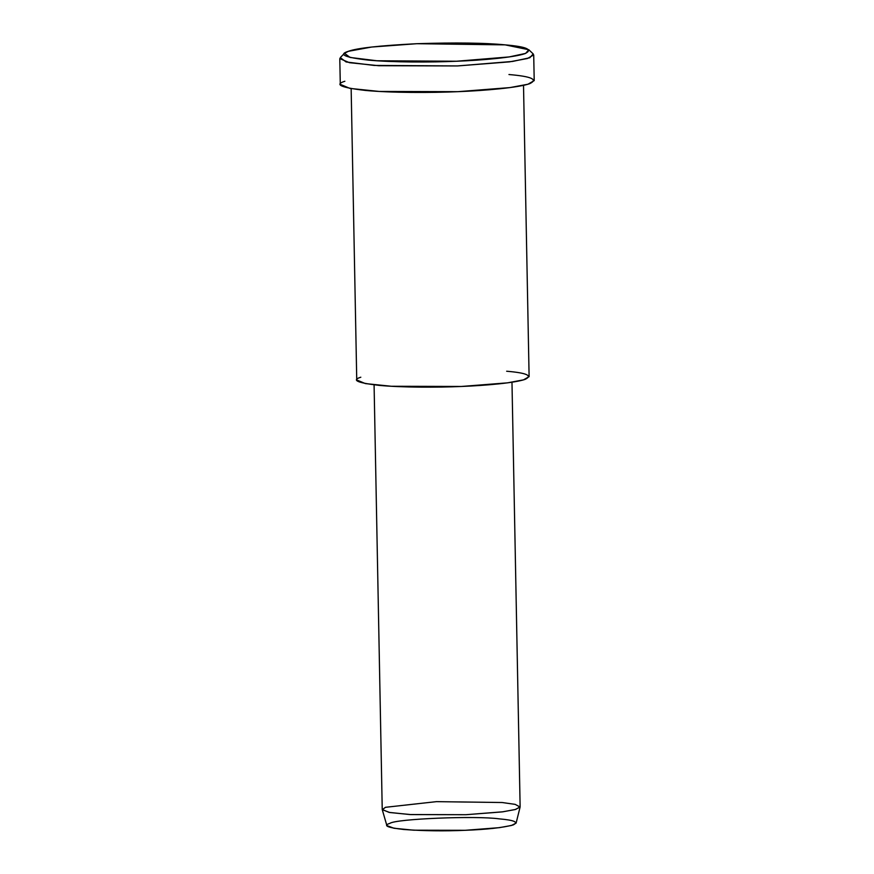 <?xml version="1.0" encoding="UTF-8"?>
<svg xmlns="http://www.w3.org/2000/svg" width="874" height="874" viewBox="0 0 874 874"><rect width="100%" height="100%" fill="white"/><g stroke="black" fill="none" stroke-linecap="round" stroke-linejoin="round"><path stroke-width="1.31" d="M505.183 44.869L528.825 49.752L525.624 53.401L509.127 56.93L456.425 61.246L376.934 60.765L350.07 57.455L344.487 53.292L348.398 51.304L371.712 47.032L416.92 43.7L505.183 44.869C485.125 42.87 455.704 42.476 416.92 43.7C379.666 45.601 356.832 48.136 348.398 51.304C338.041 54.45 344.629 57.378 368.151 60.087C392.492 62.393 430.958 62.393 456.425 61.246C482.284 60.284 514.251 57.4 524.935 53.642C533.326 49.621 526.749 46.704 505.183 44.869M344.487 53.292L340.281 57.618L346.126 61.967L374.236 65.441L457.43 65.943L512.579 61.431L529.841 57.739L533.195 53.915L528.825 49.752M382.266 809.695L386.876 825.591L393.956 828.246L413.61 830.191L465.274 830.3L499.36 827.656L511.432 825.482L516.108 823.111L520.106 807.041L515.125 809.564L502.244 811.891L465.886 814.71L410.78 814.59L389.815 812.525L382.266 809.695L385.489 807.303L436.476 801.644L502.168 802.518L515.147 804.364L520.106 807.041M499.294 818.872C514.327 820.151 518.927 822.194 513.071 824.99C502.43 827.733 486.49 829.502 465.274 830.3C444.353 831.229 423.824 830.956 403.69 829.481C387.269 827.602 382.681 825.559 389.902 823.363C395.616 818.862 475.991 815.562 499.294 818.872M374.083 384.855L382.233 809.499L389.105 812.394L409.928 814.546L465.886 814.71L502.856 811.804L515.649 809.422L520.128 806.855L511.978 382.211M506.658 371.232C526.716 372.936 532.845 375.656 525.034 379.392C515.092 382.878 485.354 385.565 461.308 386.472C437.612 387.532 401.832 387.532 379.196 385.379C357.302 382.867 351.184 380.146 360.82 377.218M351.151 88.635L356.745 379.961L365.332 383.577L391.355 386.264L461.308 386.472L507.532 382.845L523.515 379.862L529.109 376.65L523.515 85.324M508.952 74.53C531.512 76.442 538.406 79.501 529.622 83.707C518.435 87.629 484.972 90.656 457.921 91.672C431.264 92.862 391.017 92.862 365.551 90.448C340.926 87.619 334.032 84.549 344.869 81.26M533.708 54.898L527.415 58.514L509.433 61.868L457.43 65.943L378.737 65.714L349.458 62.688L339.789 58.624L340.292 84.352L349.961 88.416L379.229 91.442L457.921 91.672L509.924 87.597L527.907 84.243L534.211 80.626L533.708 54.898"/></g></svg>
